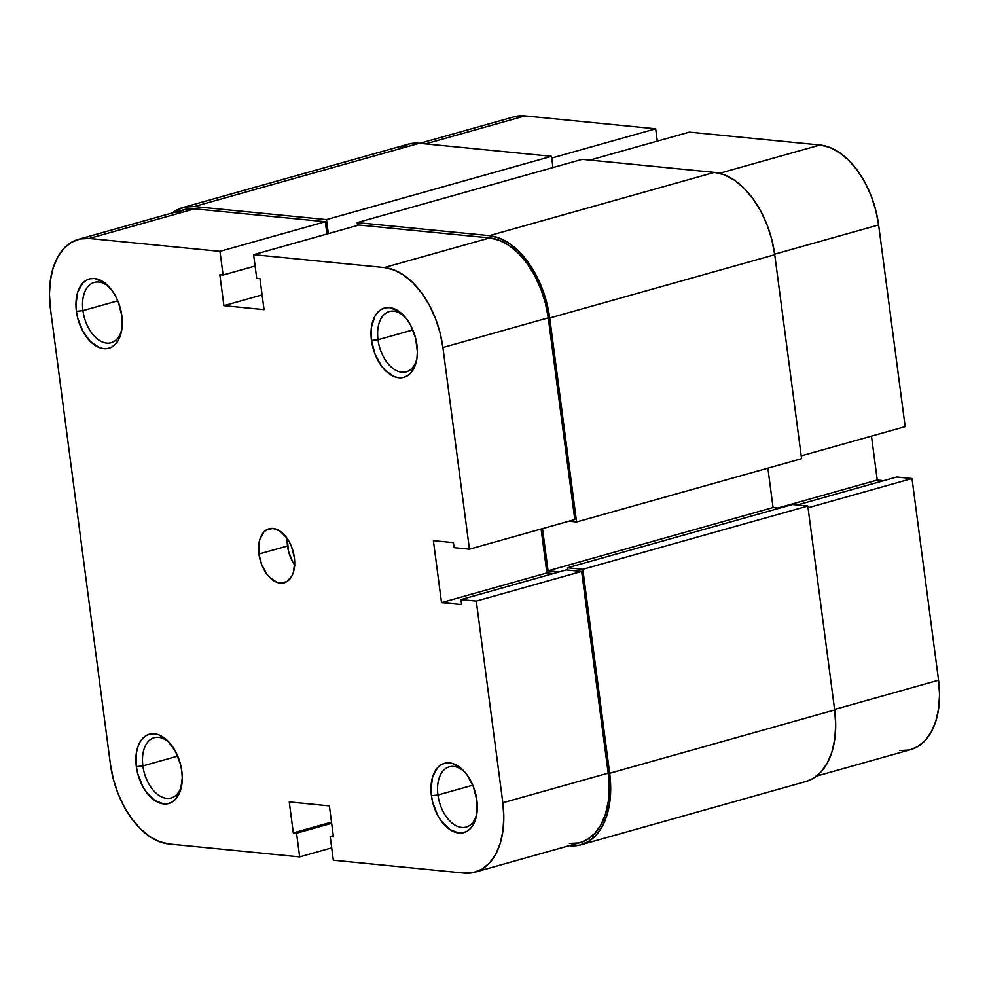 <?xml version="1.0" encoding="UTF-8"?>
<svg xmlns="http://www.w3.org/2000/svg" width="989" height="989" viewBox="0 0 989 989"><rect width="100%" height="100%" fill="white"/><g stroke="black" fill="none" stroke-linecap="round" stroke-linejoin="round"><path stroke-width="1.48" d="M142.873 765.906A31.302 19.014 -105.7 0 0 161.368 796.8A31.302 19.014 -105.7 0 0 181.753 784.895A31.302 19.014 74.3 0 1 171.122 797.987A31.302 19.014 74.3 0 1 142.873 765.906L177.723 756.103L142.873 765.906A31.302 19.014 74.3 0 1 154.173 737.732A31.302 19.014 74.3 0 1 170.071 743.369A31.302 19.014 -105.7 0 0 149.685 740.118A31.302 19.014 -105.7 0 0 142.873 765.906L136.346 766.623L142.873 765.906M181.791 771.111A35.975 21.857 74.3 0 1 181.444 786.638A35.975 21.857 74.3 0 1 158.314 802.45A35.975 21.857 74.3 0 1 136.346 766.623L137.681 773.509L142.737 786.478L146.273 792.065L154.643 800.398L163.68 803.921L168.031 803.686L172.024 802.116L175.535 799.26L180.53 790.211L182.26 777.898L181.791 771.111L180.455 764.225L175.399 751.257L167.858 740.959L158.982 734.914L154.457 733.813L150.105 734.048L146.112 735.618L142.614 738.474L139.746 742.492L137.619 747.523L136.309 753.383L136.346 766.623A35.975 21.857 74.3 0 1 144.728 736.545A35.975 21.857 74.3 0 1 168.896 742.047A35.975 21.857 74.3 0 1 181.791 771.111M82.928 310.633A31.302 19.014 -105.7 0 0 101.434 341.526A31.302 19.014 -105.7 0 0 121.808 329.609A31.302 19.014 74.3 0 1 111.176 342.713A31.302 19.014 74.3 0 1 82.928 310.633L117.79 300.829L82.928 310.633A31.302 19.014 74.3 0 1 94.227 282.446A31.302 19.014 74.3 0 1 110.138 288.083A31.302 19.014 -105.7 0 0 89.752 284.832A31.302 19.014 -105.7 0 0 82.928 310.633L76.413 311.337L82.928 310.633M121.857 315.825A35.975 21.857 74.3 0 1 121.499 331.352A35.975 21.857 74.3 0 1 98.368 347.176A35.975 21.857 74.3 0 1 76.413 311.337L77.748 318.223L82.804 331.191L90.345 341.489L99.221 347.535L103.746 348.635L108.085 348.4L112.091 346.83L115.589 343.974L118.457 339.956L121.894 329.065L121.857 315.825L118.359 302.238L115.453 295.971L111.93 290.383L103.561 282.05L94.511 278.527L90.172 278.762L86.167 280.344L82.668 283.188L77.674 292.25L75.943 304.55L76.413 311.337A35.975 21.857 74.3 0 1 84.794 281.259A35.975 21.857 74.3 0 1 108.963 286.761A35.975 21.857 74.3 0 1 121.857 315.825M437.942 795.008A31.302 19.014 -105.7 0 0 456.448 825.902A31.302 19.014 -105.7 0 0 476.822 813.996A31.302 19.014 74.3 0 1 466.19 827.088A31.302 19.014 74.3 0 1 437.942 795.008L472.804 785.204L437.942 795.008A31.302 19.014 74.3 0 1 449.241 766.834A31.302 19.014 74.3 0 1 465.151 772.471A31.302 19.014 -105.7 0 0 444.766 769.219A31.302 19.014 -105.7 0 0 437.942 795.008L431.427 795.725L437.942 795.008M476.871 800.212A35.975 21.857 74.3 0 1 476.513 815.74A35.975 21.857 74.3 0 1 453.382 831.551A35.975 21.857 74.3 0 1 431.427 795.725L432.762 802.611L437.818 815.579L441.341 821.167L449.711 829.499L458.76 833.022L463.099 832.787L467.105 831.217L470.603 828.362L473.471 824.344L476.908 813.453L476.871 800.212L473.372 786.626L466.944 774.758L462.926 770.06L454.05 764.015L449.525 762.915L445.186 763.149L441.193 764.72L437.682 767.575L432.688 776.625L430.957 788.925L431.427 795.725A35.975 21.857 74.3 0 1 439.808 765.647A35.975 21.857 74.3 0 1 463.977 771.136A35.975 21.857 74.3 0 1 476.871 800.212M378.008 339.734A31.302 19.014 -105.7 0 0 396.502 370.628A31.302 19.014 -105.7 0 0 416.888 358.71A31.302 19.014 74.3 0 1 406.256 371.815A31.302 19.014 74.3 0 1 378.008 339.734L412.858 329.93L378.008 339.734A31.302 19.014 74.3 0 1 389.307 311.547A31.302 19.014 74.3 0 1 405.206 317.185A31.302 19.014 -105.7 0 0 384.832 313.933A31.302 19.014 -105.7 0 0 378.008 339.734L371.481 340.439L378.008 339.734M416.925 344.926A35.975 21.857 74.3 0 1 416.579 360.453A35.975 21.857 74.3 0 1 393.449 376.277A35.975 21.857 74.3 0 1 371.481 340.439L374.979 354.025L381.408 365.893L385.426 370.591L394.302 376.636L398.827 377.736L403.166 377.501L407.171 375.931L410.67 373.076L415.664 364.026L416.962 358.166L417.395 351.725L415.59 338.04L410.534 325.072L407.011 319.484L398.641 311.152L389.592 307.628L385.253 307.863L381.247 309.433L377.749 312.289L374.88 316.307L371.444 327.198L371.481 340.439A35.975 21.857 74.3 0 1 379.863 310.361A35.975 21.857 74.3 0 1 404.031 315.862A35.975 21.857 74.3 0 1 416.925 344.926M295.229 565.819L292.484 561.468L288.553 551.355L287.206 538.523A28.026 17.036 -105.7 0 0 287.502 545.99L258.933 554.025A28.026 17.036 74.3 0 1 269.045 528.794A28.026 17.036 74.3 0 1 294.339 557.524L291.619 546.929L289.357 542.046L286.612 537.695L280.097 531.204L273.038 528.46L266.536 529.869L263.816 532.094L259.922 539.141L258.908 543.703L258.933 554.025L261.652 564.62L266.659 573.855L269.787 577.514L276.71 582.224L280.233 583.09L286.736 581.68L291.706 576.327L293.362 572.408L294.71 562.815L294.339 557.524A28.026 17.036 74.3 0 1 284.226 582.756A28.026 17.036 74.3 0 1 258.933 554.025L287.502 545.99A28.026 17.036 -105.7 0 0 294.648 564.991M580.246 842.566L587.268 839.574L594.772 833.467L600.929 824.851L605.478 814.058L608.272 801.523L609.187 787.701L608.198 773.138L502.832 802.771A77.08 46.842 74.3 0 1 475.017 872.162A77.08 46.842 74.3 0 1 464.039 873.089L333.318 860.195L330.202 836.521L333.293 835.656L330.202 836.521L333.441 836.842L329.374 805.887L289.245 801.918L293.313 832.886L331.513 822.143L293.313 832.886L296.564 833.208L331.674 823.33L296.564 833.208L299.679 856.882L331.698 847.87L299.679 856.882L168.958 843.988L159.266 841.602L149.574 836.434L140.24 828.658L131.636 818.583L124.082 806.604L117.876 793.178L113.253 778.813L110.385 764.064L50.439 308.778L49.45 294.215L50.365 280.406L53.159 267.858L57.708 257.066L63.865 248.449L71.356 242.342L79.936 238.967L89.245 238.46L219.966 251.354L223.081 275.029L219.83 274.707L223.91 305.663L264.038 309.631L259.959 278.663L256.72 278.342L253.604 254.668L358.958 225.035L489.679 237.929L384.313 267.562L253.604 254.668L384.313 267.562L394.005 269.948L403.697 275.115L413.031 282.891L421.635 292.967L429.189 304.946L435.407 318.371L440.031 332.737L442.899 347.485L469.441 549.179L454.099 547.659L453.444 542.652L433.38 540.674L441.527 602.598L461.591 604.576L460.936 599.569L476.278 601.077L502.832 802.771L608.198 773.138L581.643 571.444L476.278 601.077L502.832 802.771L503.821 817.334L502.907 831.156L500.125 843.691L495.563 854.484L489.419 863.1L481.915 869.207L473.348 872.582L464.039 873.089L333.318 860.195L330.202 836.521L333.441 836.842L329.374 805.887L289.245 801.918L293.313 832.886L296.564 833.208L299.679 856.882L168.958 843.988A77.08 46.842 74.3 0 1 110.385 764.064L50.439 308.778A77.08 46.842 74.3 0 1 78.267 239.387A77.08 46.842 74.3 0 1 89.245 238.46L194.598 208.827L185.289 209.334L176.722 212.709M569.392 843.456L578.701 842.949M475.017 872.162L580.37 842.529A77.08 46.842 -105.7 0 0 608.198 773.138L581.643 571.444L566.301 569.936L460.936 599.569L461.591 604.576L441.527 602.598L546.892 572.965L541.107 529.016L546.892 572.965L553.284 573.595L546.892 572.965L441.527 602.598L433.38 540.674L453.444 542.652L454.099 547.659L469.441 549.179L574.807 519.546L548.252 317.852L545.384 303.104L540.76 288.739L534.554 275.313L527.001 263.334L518.397 253.258L509.063 245.482L499.358 240.315L489.679 237.929L358.958 225.035L253.604 254.668L256.72 278.342L259.959 278.663L264.038 309.631L223.91 305.663L262.097 294.92L223.91 305.663L219.83 274.707L223.081 275.029L255.088 266.029L223.081 275.029L219.966 251.354L89.245 238.46L194.598 208.827L325.319 221.721L194.598 208.827A77.08 46.842 -105.7 0 0 183.62 209.755L78.267 239.387M326.939 234.047L325.319 221.721L219.966 251.354L325.319 221.721L326.939 234.047M574.807 519.546L548.252 317.852L442.899 347.485L469.441 549.179L574.807 519.546M566.301 569.936L581.643 571.444L476.278 601.077L460.936 599.569L566.301 569.936M442.899 347.485L548.252 317.852A77.08 46.842 -105.7 0 0 489.679 237.929L384.313 267.562A77.08 46.842 74.3 0 1 442.899 347.485M569.182 845.682L579.282 845.212L588.121 841.738L595.848 835.433L602.177 826.557L606.875 815.443L609.743 802.524L610.695 788.282L609.669 773.274A79.417 48.251 74.3 0 1 581 844.779A79.417 48.251 74.3 0 1 569.689 845.731L569.182 845.682M805.887 781.533L813.119 778.454L820.845 772.149L827.187 763.273L831.885 752.159L834.753 739.24L835.693 724.999L834.667 709.991L609.669 773.274L834.667 709.991L807.815 506.034L582.818 569.318L609.669 773.274L582.818 569.318L567.476 567.797L792.473 504.514L807.815 506.034L582.818 569.318L567.476 567.797L567.773 570.072L567.476 567.797L792.473 504.514L807.815 506.034L834.667 709.991A79.417 48.251 -105.7 0 1 806.01 781.495L581 844.779M559.193 571.926L548.067 570.826L773.064 507.542L779.468 508.173L773.064 507.542L767.884 468.156L773.064 507.542L548.067 570.826L542.504 528.621L548.067 570.826L559.193 571.926M801.585 458.686L576.587 521.969L568.898 521.203L576.587 521.969L801.585 458.686L774.733 254.717L549.723 318.001L576.587 521.969L549.723 318.001L774.733 254.717A79.417 48.251 -105.7 0 0 714.379 172.37L489.382 235.654A79.417 48.251 74.3 0 1 549.723 318.001L546.781 302.807L542.009 288.009L535.618 274.163L527.829 261.825L518.965 251.441L509.347 243.442L499.358 238.102L489.382 235.654L714.379 172.37L582.187 159.328L357.177 222.612L489.382 235.654L357.177 222.612L357.548 225.43L357.177 222.612L582.187 159.328L714.379 172.37L724.368 174.818L734.357 180.159L743.963 188.157L752.839 198.542L760.615 210.88L767.019 224.713L771.779 239.523L774.733 254.717L801.585 458.686M400.879 147.262L409.718 143.788L419.311 143.269L551.503 156.311L552.975 167.549L551.503 156.311L326.494 219.595L328.348 233.651L326.494 219.595L551.503 156.311L419.311 143.269L194.301 206.553L326.494 219.595L194.301 206.553L419.311 143.269A79.417 48.251 -105.7 0 0 408 144.221L182.99 207.505A79.417 48.251 74.3 0 1 194.301 206.553L184.708 207.072L175.881 210.546L172.432 212.895A79.417 48.251 74.3 0 1 182.99 207.505M419.818 143.318L513.983 116.838A77.08 46.842 -105.7 0 1 524.961 115.911L655.682 128.805L657.302 141.13L655.682 128.805L551.726 158.042L655.682 128.805L524.961 115.911L425.517 143.887L524.961 115.911L513.847 116.875M905.17 426.63L878.615 224.936L774.659 254.173L878.615 224.936L875.747 210.187L871.124 195.822L864.918 182.396L857.364 170.417L848.76 160.342L839.426 152.566L829.734 147.398L820.042 145.012L689.321 132.118L589.877 160.094L689.321 132.118L820.042 145.012L719.547 173.273L820.042 145.012A77.08 46.842 -105.7 0 1 878.615 224.936L905.17 426.63L801.214 455.867L905.17 426.63M899.755 750.54L909.064 750.033M910.609 749.65L917.644 746.658L925.135 740.551L931.292 731.934L935.841 721.142L938.635 708.594L939.55 694.785L938.561 680.222L912.006 478.528L896.664 477.019L797.221 504.983L896.664 477.019L912.006 478.528L808.05 507.765L912.006 478.528L938.561 680.222L834.605 709.459L938.561 680.222A77.08 46.842 -105.7 0 1 910.733 749.613L816.568 776.105M883.647 480.679L877.255 480.048L871.47 436.1L877.255 480.048L777.811 508.012L877.255 480.048L883.647 480.679"/></g></svg>
